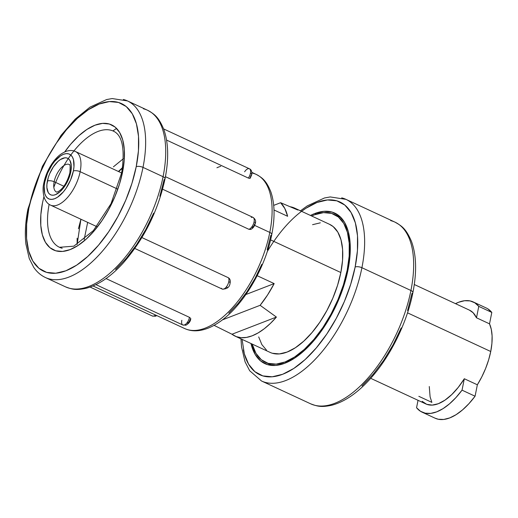 <?xml version="1.0" encoding="UTF-8"?>
<svg xmlns="http://www.w3.org/2000/svg" width="518" height="518" viewBox="0 0 518 518"><rect width="100%" height="100%" fill="white"/><g stroke="black" fill="none" stroke-linecap="round" stroke-linejoin="round"><path stroke-width="0.78" d="M265.812 382.517A100.155 48.407 -65.1 0 0 361.914 267.715L410.929 290.488A100.155 48.407 -65.1 0 0 394.969 222.131C401.651 225.977 405.749 228.198 411.441 241.297C416.446 255.07 416.932 272.157 412.898 292.56C406.928 323.18 390.009 357.284 369.742 379.383C357.239 393.13 344.664 401.728 332.025 405.173C320.849 407.601 317.269 406.235 310.567 403.787A100.155 48.407 -65.1 0 0 410.929 290.488A4.927 1.93 11.3 0 1 412.904 292.541A4.927 1.93 -168.7 0 0 410.929 290.488A100.155 48.407 114.9 0 1 314.827 405.29M390.708 220.629A100.155 48.407 114.9 0 1 410.929 290.488L361.914 267.715A4.927 1.93 -168.7 0 0 355.147 267.003A95.228 46.031 114.9 0 1 297.63 365.773A95.228 46.031 114.9 0 1 243.395 349.935M42.502 202.881A68.959 33.333 -65.1 0 0 70.118 249.611A68.959 33.333 -65.1 0 0 122.591 171.937A4.927 1.93 -168.7 0 0 121.672 172.811A4.927 1.93 11.3 0 1 122.591 171.937L119.399 184.369L114.789 196.918L108.935 209.097L102.072 220.448L94.464 230.529L86.389 238.953L78.173 245.396L70.118 249.611L62.548 251.431L55.743 250.796L49.968 247.721L45.442 242.333L42.346 234.829L40.799 225.505L40.851 214.717L42.502 202.881L43.92 196.691M62.199 248.258A64.031 30.95 114.9 0 1 47.682 215.423M314.802 213.513A82.99 40.113 114.9 0 1 334.816 213.105A82.99 40.113 114.9 0 1 343.298 287.49A82.99 40.113 114.9 0 1 284.887 363.228L294.58 358.158L304.467 350.408L314.186 340.268L323.349 328.134L331.604 314.478L338.649 299.812L344.198 284.712L348.038 269.748L350.032 255.504L350.097 242.521L348.225 231.3L344.502 222.267L339.057 215.779L332.109 212.082L323.918 211.318L314.802 213.513L310.47 215.456A82.99 40.113 114.9 0 1 314.802 213.513L316.239 214.18L314.802 213.513M285.14 361.952A81.579 39.433 114.9 0 1 265.469 362.354A81.579 39.433 114.9 0 1 252.182 344.075L255.95 353.347L261.305 359.719L268.136 363.358L276.185 364.109L285.14 361.952L286.48 362.574L285.14 361.952L294.664 356.967L304.39 349.346L313.94 339.381L322.947 327.46L331.067 314.031L337.982 299.618L343.44 284.777L347.215 270.066L349.177 256.06L349.236 243.298L347.403 232.271L343.738 223.394L338.39 217.023L331.559 213.384L323.51 212.633L314.549 214.789A81.579 39.433 114.9 0 1 334.22 214.387A81.579 39.433 114.9 0 1 342.56 287.503A81.579 39.433 114.9 0 1 285.14 361.952M311.681 216.019A81.579 39.433 114.9 0 1 314.549 214.789L311.681 216.019M155.529 315.009A6.566 3.173 114.9 0 1 154.008 315.999A3.283 2.571 68.9 0 0 155.782 316.097A3.283 2.571 -111.1 0 1 154.008 315.999A6.566 3.173 -65.1 0 0 155.529 315.009M251.282 217.476A6.566 3.173 114.9 0 1 253.017 217.379A6.566 3.173 114.9 0 1 254.06 221.866A3.283 1.289 11.3 0 1 255.374 223.245A3.283 1.289 11.3 0 1 255.374 223.258A3.283 1.289 -168.7 0 0 254.06 221.866A6.566 3.173 -65.1 0 0 253.017 217.379C255.296 219.049 256.08 221.005 255.374 223.245C254.474 226.437 252.894 228.503 250.641 229.435L248.918 229.312L162.594 189.206L248.918 229.312A6.566 3.173 -65.1 0 0 254.06 221.866A6.566 3.173 114.9 0 1 248.918 229.312L250.977 229.286M244.632 171.788A6.566 3.173 114.9 0 1 249.391 168.771A6.566 3.173 114.9 0 1 250.44 173.252A3.283 1.289 11.3 0 1 251.754 174.637A3.283 1.289 11.3 0 1 251.748 174.65M134.809 248.465L222.203 289.07A6.566 3.173 -65.1 0 0 228.781 281.643A6.566 3.173 114.9 0 1 222.203 289.07C227.039 289.206 229.668 287.192 230.096 283.022C230.491 281.313 230.264 279.843 229.422 278.606L228.425 277.765A6.566 3.173 114.9 0 1 228.781 281.643A3.283 1.289 11.3 0 1 230.096 283.022A3.283 1.289 11.3 0 1 230.089 283.035A3.283 1.289 -168.7 0 0 228.781 281.643A6.566 3.173 -65.1 0 0 228.425 277.765L229.461 278.665M189.452 317.34A6.566 3.173 114.9 0 1 184.408 324.967A3.283 2.571 68.9 0 0 186.189 325.064A3.283 2.571 -111.1 0 1 184.408 324.967A6.566 3.173 -65.1 0 0 189.452 317.34L190.721 318.473L189.452 317.34L106.028 278.58L189.452 317.34M186.208 325.058A3.283 2.571 -111.1 0 1 186.189 325.064C189.025 323.336 190.546 321.251 190.747 318.803L190.663 319.03M73.381 170.979A24.631 11.901 114.9 0 1 54.643 198.718A24.631 11.901 114.9 0 1 44.781 182.032A4.927 1.93 -168.7 0 0 43.855 182.906A4.927 1.93 11.3 0 1 44.781 182.032L47.565 173.109L52.104 164.705L54.824 161.104L60.645 155.795L63.52 154.293L66.226 153.639L68.654 153.865L70.72 154.966L72.332 156.889L73.439 159.57L73.977 166.751L73.381 170.979L70.597 179.901L66.058 188.306L63.338 191.906L57.517 197.216L54.643 198.718L51.936 199.372L49.508 199.145L47.442 198.044L45.83 196.121L44.723 193.441L44.192 186.26L44.781 182.032A24.631 11.901 114.9 0 1 63.52 154.293A24.631 11.901 114.9 0 1 73.381 170.979A4.927 1.93 11.3 0 1 80.154 171.691A4.927 1.93 -168.7 0 0 73.381 170.979M51.794 205.568A29.552 14.284 -65.1 0 0 80.154 171.691A29.552 14.284 114.9 0 1 50.537 205.122C47.993 204.079 45.953 201.755 44.406 198.154C42.832 192.761 42.651 187.665 43.862 182.88C45.629 174.482 49.242 166.88 54.701 160.068C57.097 157.427 59.298 154.293 66.226 151.301C69.846 150.181 72.921 150.252 75.447 151.521A29.552 14.284 114.9 0 1 80.154 171.691L117.217 188.908L80.154 171.691A29.552 14.284 -65.1 0 0 74.191 151.075M56.579 192.126L56.553 192.113A15.223 7.356 114.9 0 1 54.15 181.734A4.927 1.93 -168.7 0 0 47.384 181.028A20.15 9.738 -65.1 0 0 55.452 194.677A20.15 9.738 -65.1 0 0 70.778 171.982A4.927 1.93 -168.7 0 0 69.859 172.857A4.927 1.93 11.3 0 1 70.778 171.982L71.277 165.371L69.924 160.457L68.603 158.884L66.913 157.984L64.925 157.796L60.36 159.563L57.958 161.448L53.373 166.848L49.663 173.724L48.316 177.396L46.898 184.486L46.885 187.633L48.239 192.554L49.56 194.127L51.25 195.027L53.237 195.208L55.452 194.677L60.205 191.563L64.789 186.156L66.79 182.841L69.846 175.615L70.778 171.982A20.15 9.738 -65.1 0 0 62.71 158.333A20.15 9.738 -65.1 0 0 47.384 181.028A4.927 1.93 11.3 0 1 54.15 181.734A15.223 7.356 114.9 0 1 69.386 164.51L69.684 164.951C70.202 164.044 70.267 166.673 69.859 172.837C67.204 182.297 63.28 188.578 58.094 191.673L56.553 192.113A15.223 7.356 114.9 0 1 54.15 181.734L63.882 186.26L54.15 181.734A15.223 7.356 114.9 0 1 68.758 164.29M49.573 278.982A97.365 47.06 -65.1 0 0 143 167.379A4.927 1.93 -168.7 0 0 136.228 166.666A92.437 44.677 114.9 0 1 65.89 270.784A92.437 44.677 114.9 0 1 28.872 208.145A4.927 1.93 -168.7 0 0 27.946 209.019A4.927 1.93 11.3 0 1 28.872 208.145L26.651 224.016L26.58 238.474L28.658 250.977L32.809 261.033L38.876 268.259L46.614 272.377L55.737 273.232L65.89 270.784L76.677 265.138L87.697 256.501L98.517 245.208L108.722 231.701L117.923 216.485L125.764 200.155L131.948 183.333L136.228 166.666L138.448 150.803L138.513 136.338L136.435 123.841L132.284 113.785L126.224 106.559L118.48 102.441L109.363 101.586L99.21 104.027L88.416 109.68L77.396 118.311L66.576 129.604L56.371 143.117L47.17 158.333L39.329 174.663L33.152 191.485L28.872 208.145A92.437 44.677 114.9 0 1 99.21 104.027A92.437 44.677 114.9 0 1 136.228 166.666A4.927 1.93 11.3 0 1 143 167.379A97.365 47.06 114.9 0 1 45.435 277.525C40.76 275.323 36.862 271.931 33.741 267.34L29.273 258.592L25.9 244.036C24.715 233.501 25.395 221.827 27.953 209L42.431 166.291L61.072 135.334L75.194 119.134L90.009 107.129L106.585 99.566L112.16 98.556L127.486 100.926A97.365 47.06 114.9 0 1 143 167.379L163.073 176.709A97.365 47.06 114.9 0 1 69.652 288.312M143.415 108.793A97.365 47.06 114.9 0 1 163.073 176.709A97.365 47.06 -65.1 0 0 147.559 110.256C154.209 114.044 158.385 116.518 163.805 129.416C168.499 142.754 168.913 159.207 165.041 178.775C158.016 211.027 144.036 239.148 123.116 263.125C110.962 276.489 98.737 284.848 86.435 288.202C75.55 290.566 72.041 289.238 65.508 286.849A97.365 47.06 -65.1 0 0 163.073 176.709A4.927 1.93 11.3 0 1 165.048 178.755A4.927 1.93 -168.7 0 0 163.073 176.709L143 167.379A97.365 47.06 -65.1 0 0 123.342 99.469M252.648 173.154A84.965 41.071 114.9 0 1 269.8 232.42L254.668 225.388L269.8 232.42A84.965 41.071 -65.1 0 0 256.261 174.43C262.322 177.765 266.349 180.653 270.83 191.822C274.793 203.464 275.103 217.683 271.769 234.492C265.235 268.758 242.204 307.297 218.577 322.584C211.881 327.072 205.322 329.739 198.893 330.581C193.764 331.216 189.018 330.536 184.661 328.541A84.965 41.071 -65.1 0 0 269.8 232.42A4.927 1.93 11.3 0 1 271.775 234.473A4.927 1.93 -168.7 0 0 269.8 232.42A84.965 41.071 114.9 0 1 188.274 329.817M370.7 378.321L425.874 403.956A51.722 25 -65.1 0 0 464.316 378.742L477.35 384.796A51.722 25 -65.1 0 0 490.734 351.502L407.524 312.84L490.734 351.502A51.722 25 -65.1 0 0 489.529 323.847L476.495 317.793A51.722 25 -65.1 0 0 469.457 310.146L414.283 284.511M394.969 222.131L345.959 199.359A100.155 48.407 114.9 0 1 361.914 267.715A100.155 48.407 114.9 0 1 261.558 381.015L249.682 370.746L245.079 361.849L241.55 346.911L240.967 338.863M231.986 334.24L214.057 325.343L231.986 334.24L276.411 317.074A70.603 34.123 114.9 0 1 235.14 336.156A70.603 34.123 114.9 0 1 231.986 334.24L236.253 336.622L241.11 337.691L246.451 337.419L252.169 335.813L258.145 332.899L264.264 328.749L270.39 323.433L276.411 317.074L231.986 334.24M260.127 305.309L276.411 317.074L260.127 305.309L222.293 319.93L260.127 305.309A70.603 34.123 114.9 0 0 274.171 283.599L267.534 295.02L260.127 305.309M257.168 275.699L274.171 283.599L245.882 294.522L274.171 283.599L257.168 275.699M235.14 336.156L270.098 352.395A70.603 34.123 -65.1 0 0 340.844 272.533L270.577 239.886L340.844 272.533L342.54 260.412L342.592 249.365L341.006 239.821L337.833 232.142L333.204 226.619L329.461 224.281M141.913 237.568L228.425 277.765L141.913 237.568M118.395 171.471L122.572 167.586M113.41 166.828L123.407 158.676L113.41 166.828M73.932 150.952A64.031 30.95 114.9 0 1 113.442 131.151C122.397 135.204 125.142 149.08 121.672 172.785L111.02 203.703L93.363 230.614L73.821 246.173L59.479 247.293A64.031 30.95 114.9 0 1 49.132 204.332M77.13 238.222L77.143 244.47L80.905 219.231L78.432 228.742M64.731 151.903L70.636 144.289L78.704 135.865L86.927 129.422L94.975 125.207L102.551 123.381L109.356 124.022L115.132 127.091L119.652 132.485L122.747 139.983L124.301 149.307L124.249 160.101L122.591 171.937A68.959 33.333 -65.1 0 0 110.081 124.255A68.959 33.333 -65.1 0 0 64.731 151.897M320.325 222.824L312.568 224.689M258.689 336.92L261.855 344.6L266.492 350.123M272.403 353.27L279.37 353.917L287.121 352.052L295.364 347.74L303.781 341.142L312.043 332.517L319.839 322.196L326.864 310.58L332.854 298.103L337.574 285.256L340.844 272.533A70.603 34.123 -65.1 0 0 329.597 224.346L294.638 208.1A70.603 34.123 114.9 0 1 297.798 210.023L280.626 202.706A70.603 34.123 114.9 0 1 287.619 216.291L274.003 209.965L287.619 216.291L284.816 208.514L280.626 202.706L273.705 205.381L280.626 202.706L297.798 210.023L293.531 207.634M248.349 178.075L166.576 140.08L248.349 178.075A6.566 3.173 -65.1 0 0 250.44 173.252A6.566 3.173 -65.1 0 0 249.391 168.771C251.288 169.554 252.078 171.51 251.754 174.637A3.283 1.289 -168.7 0 0 250.44 173.252A6.566 3.173 114.9 0 1 248.349 178.075L249.954 178.419L248.349 178.075M250.252 178.121L251.754 174.637M113.85 130.277L112.937 130.931A84.965 41.071 114.9 0 1 116.589 128.438M115.592 269.464L126.411 258.171L136.616 244.658L145.817 229.448L153.658 213.112M159.842 196.296L164.122 179.629A4.927 1.93 11.3 0 0 165.048 178.755M290.171 206.747A70.603 34.123 114.9 0 1 294.638 208.1M301.58 211.325L305.892 208.294L317.01 202.473L327.467 199.954L336.868 200.835L344.839 205.083L351.087 212.522L355.361 222.882L357.504 235.761L357.433 250.66L355.147 267.003L350.731 284.175L344.366 301.502L336.292 318.324L326.813 334L316.297 347.921L305.154 359.55L293.803 368.447L282.679 374.268L272.222 376.787L262.827 375.906L254.85 371.659L248.608 364.219L244.334 353.859L242.087 339.381M250.971 343.512L255.193 354.474L260.632 360.955L267.586 364.659L275.77 365.423L284.887 363.228A82.99 40.113 114.9 0 1 264.873 363.636A82.99 40.113 114.9 0 1 250.971 343.512M361.985 385.955L373.128 374.326L383.644 360.405L393.123 344.735L401.204 327.907M407.569 310.58L411.978 293.408A4.927 1.93 11.3 0 0 412.904 292.541M435.016 418.162L438.312 419.256L443.771 419.444L449.753 417.903L456.067 414.691L462.522 409.9L468.92 403.677L475.071 396.218L477.35 384.796L481.811 376.858L485.606 368.486L488.61 359.945L490.734 351.502L491.912 343.428L492.1 335.975L491.297 329.377L489.529 323.847L491.809 312.432L487.865 308.864M429.273 386.525L430.102 396.84L431.87 402.369L418.835 396.315M228.833 313.131L238.202 303.354L247.034 291.653L255.005 278.483L261.791 264.342M267.146 249.773L270.849 235.347A4.927 1.93 11.3 0 0 271.775 234.473M220.726 166.291A84.965 41.071 -65.1 0 0 216.912 167.767M251.139 175.201L250.129 177.564M254.765 223.815L253.768 226.146L252.227 227.525M227.149 287.212L226.133 287.27M190.119 319.457L189.148 321.801L187.607 323.213M95.959 284.635L182.828 325A6.566 3.173 -65.1 0 0 184.408 324.967A6.566 3.173 114.9 0 1 182.828 325A6.566 3.173 114.9 0 1 181.831 320.286M155.808 316.09A3.283 2.571 -111.1 0 1 155.782 316.097L152.422 316.032A6.566 3.173 -65.1 0 0 154.008 315.999A6.566 3.173 114.9 0 1 152.422 316.032L90.126 287.082M222.203 289.07A6.566 3.173 114.9 0 1 221.367 288.222M53.833 187.302A64.031 30.95 114.9 0 1 110.716 130.193M473.264 301.962A60.748 29.364 114.9 0 0 455.49 303.658L458.618 302.259L464.594 300.718L470.053 300.906L474.831 302.81L478.774 306.371L491.809 312.432A60.748 29.364 -65.1 0 0 486.298 308.016L473.264 301.962A60.748 29.364 114.9 0 1 478.774 306.371L476.495 317.793L473.154 312.781L469.392 310.12M489.529 323.847L491.809 312.432L478.774 306.371L476.495 317.793L489.529 323.847M422.176 401.32L426.683 404.299L432.161 405.102L438.345 403.703L444.956 400.155L451.696 394.632L458.249 387.386L464.316 378.742L462.037 390.158L455.885 397.623L449.488 403.846L443.032 408.637L436.719 411.849L430.736 413.383L425.278 413.196L420.499 411.292L416.556 407.731L418.039 400.317L416.556 407.731A60.748 29.364 114.9 0 0 422.066 412.147L435.101 418.201A60.748 29.364 -65.1 0 0 475.071 396.218L462.037 390.158A60.748 29.364 114.9 0 1 422.066 412.147M475.071 396.218L477.35 384.796L464.316 378.742L462.037 390.158L475.071 396.218M267.204 251.703A95.228 46.031 114.9 0 1 334.259 200.226A95.228 46.031 114.9 0 1 355.147 267.003A4.927 1.93 11.3 0 1 361.914 267.715A100.155 48.407 -65.1 0 0 341.699 197.857M265.63 362.425L272.157 365.462M155.782 316.097L156.773 315.585M96.73 226.586L50.537 205.122M45.435 277.525L65.508 286.849M310.567 403.787L261.558 381.015M93.026 285.968L184.661 328.541M122.501 168.097L118.661 171.6M87.659 222.371L84.149 239.581M256.261 174.43L251.858 172.384M127.486 100.926L147.559 110.256M121.633 172.98L75.447 151.521M163.617 128.917L249.391 168.771M165.443 176.69L253.017 217.379M186.189 325.064L182.828 325M334.22 214.387L340.909 217.495M300.466 210.807L307.323 205.847L324.495 197.973L330.231 196.937L345.959 199.359"/></g></svg>
